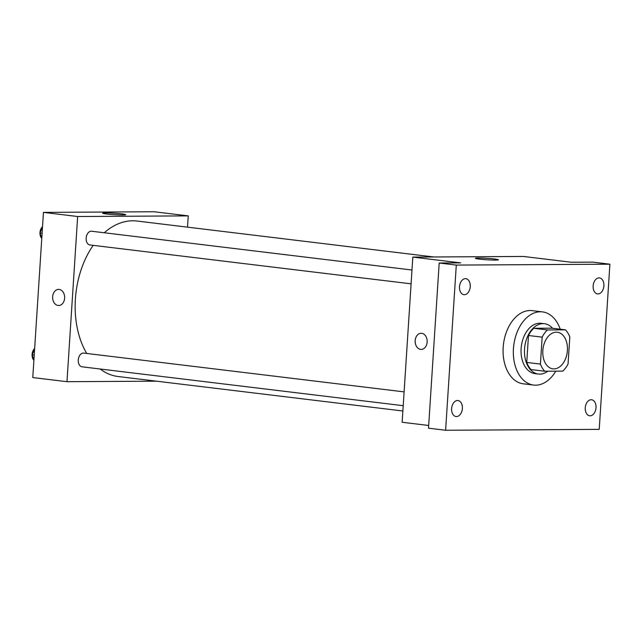 <?xml version="1.0" encoding="UTF-8"?>
<svg xmlns="http://www.w3.org/2000/svg" width="642" height="642" viewBox="0 0 642 642"><rect width="100%" height="100%" fill="white"/><g stroke="black" fill="none" stroke-linecap="round" stroke-linejoin="round"><path stroke-width="0.96" d="M567.408 350.468A18.425 12.23 -83.1 0 1 552.898 368.829A18.425 12.23 -83.1 0 1 542.971 349.071A18.425 12.23 -83.1 0 1 557.328 332.243A18.425 12.23 -83.1 0 1 567.408 350.468M565.466 329.836L547.441 329.94A24.749 16.427 -83.1 0 0 542.161 337.154L540.42 364.078A24.749 16.427 -83.1 0 0 544.769 371.237L562.793 371.132A24.749 16.427 -83.1 0 0 568.074 363.918L569.815 336.994A24.749 16.427 -83.1 0 0 565.466 329.836L551.783 328.182L533.759 328.287L547.441 329.94M533.759 328.287A24.749 16.427 -83.1 0 0 528.486 335.501L526.745 362.425A24.749 16.427 -83.1 0 0 531.086 369.583L544.769 371.237M552.577 328.279A25.335 16.82 96.9 0 0 544.48 323.728A25.335 16.82 96.9 0 0 524.739 346.865A25.335 16.82 96.9 0 0 538.389 374.037A25.335 16.82 96.9 0 0 539.802 374.117A25.335 16.82 96.9 0 0 547.795 371.22M538.389 374.037L534.971 373.62A25.335 16.82 -83.1 0 1 521.32 346.447A25.335 16.82 -83.1 0 1 541.062 323.311L544.48 323.728M526.745 362.425L540.42 364.078M528.486 335.501L542.161 337.154M555.795 371.172A36.851 24.468 -83.1 0 1 533.59 385.056A36.851 24.468 -83.1 0 1 513.728 345.524A36.851 24.468 -83.1 0 1 542.442 311.884A36.851 24.468 -83.1 0 1 560.225 329.202M533.59 385.056L523.326 383.812A36.851 24.468 -83.1 0 1 503.464 344.289A36.851 24.468 -83.1 0 1 532.186 310.64L542.442 311.884M465.394 278.652A8.065 5.353 -83.1 0 1 465.843 278.676A8.065 5.353 -83.1 0 1 470.193 287.327A8.065 5.353 -83.1 0 1 463.909 294.686A8.065 5.353 -83.1 0 1 459.528 286.372A8.065 5.353 -83.1 0 1 465.394 278.652M599.034 277.882A8.065 5.353 -83.1 0 1 599.484 277.906A8.065 5.353 -83.1 0 1 603.825 286.557A8.065 5.353 -83.1 0 1 597.55 293.916A8.065 5.353 -83.1 0 1 593.168 285.602A8.065 5.353 -83.1 0 1 599.034 277.882M591.154 399.741A8.065 5.353 -83.1 0 1 591.603 399.765A8.065 5.353 -83.1 0 1 595.945 408.416A8.065 5.353 -83.1 0 1 589.669 415.775A8.065 5.353 -83.1 0 1 585.287 407.461A8.065 5.353 -83.1 0 1 591.154 399.741M457.513 400.512A8.065 5.353 -83.1 0 1 457.963 400.536A8.065 5.353 -83.1 0 1 462.312 409.187A8.065 5.353 -83.1 0 1 456.029 416.546A8.065 5.353 -83.1 0 1 451.647 408.24A8.065 5.353 -83.1 0 1 457.513 400.512M445.612 430.252L599.219 429.37L609.9 264.199L456.293 265.082L445.612 430.252L428.511 428.19L439.192 263.011L456.293 265.082M609.9 264.199L592.799 262.129L571.292 262.249L523.415 256.455L412.822 257.097L402.141 422.267L428.687 425.477M412.822 257.097L460.699 262.891L439.192 263.011M494.629 259.007A11.556 0.722 -176.3 0 1 498.457 259.793A11.556 0.722 -176.3 0 1 486.877 259.777A11.556 0.722 -176.3 0 1 475.401 258.309A11.556 0.722 -176.3 0 1 482.254 258.084A11.556 0.722 -176.3 0 1 494.629 259.007M427.147 342.058A8.065 6.011 89.7 0 1 421.208 349.4A8.065 6.011 89.7 0 1 415.149 341.367A8.065 6.011 89.7 0 1 421.112 333.278A8.065 6.011 89.7 0 1 427.147 342.058M421.208 349.4A8.065 6.011 89.7 0 1 415.157 341.367A8.065 6.011 89.7 0 1 421.112 333.278M402.863 410.992L118.2 376.541A78.316 51.994 -83.1 0 1 100.168 369.006M86.702 353.461A78.316 51.994 -83.1 0 1 93.186 245.348M104.253 232.765A78.316 51.994 -83.1 0 1 137.027 221.041L433.856 256.977M403.208 405.688L82.048 366.815A6.91 4.59 -83.1 0 1 78.324 359.408A6.91 4.59 -83.1 0 1 83.709 353.092L404.099 391.877M411.089 283.828L89.928 244.955A6.91 4.59 -83.1 0 1 86.205 237.54A6.91 4.59 -83.1 0 1 91.589 231.232L411.979 270.017M187.528 227.156L188.25 215.881L77.658 216.523L66.977 381.693L156.536 381.179M188.25 215.881L154.056 211.748L43.455 212.382L32.774 377.552L66.977 381.693M43.455 212.382L77.658 216.523M121.852 213.882A11.556 0.722 -176.3 0 1 125.68 214.669A11.556 0.722 -176.3 0 1 114.099 214.653A11.556 0.722 -176.3 0 1 102.616 213.184A11.556 0.722 -176.3 0 1 109.469 212.959A11.556 0.722 -176.3 0 1 121.852 213.882M64.625 298.177A8.065 6.011 89.7 0 1 58.687 305.512A8.065 6.011 89.7 0 1 52.628 297.487A8.065 6.011 89.7 0 1 58.591 289.39A8.065 6.011 89.7 0 1 64.625 298.177M58.687 305.512A8.065 6.011 89.7 0 1 52.636 297.487A8.065 6.011 89.7 0 1 58.591 289.39M42.476 227.517L40.029 232.966L41.778 238.391M40.029 232.966L42.107 233.223M41.762 238.351A6.91 4.59 -83.1 0 1 42.532 226.674M34.596 349.376L32.148 354.825L33.898 360.25M32.148 354.825L34.227 355.082M33.882 360.21A6.91 4.59 -83.1 0 1 34.652 348.534"/></g></svg>
